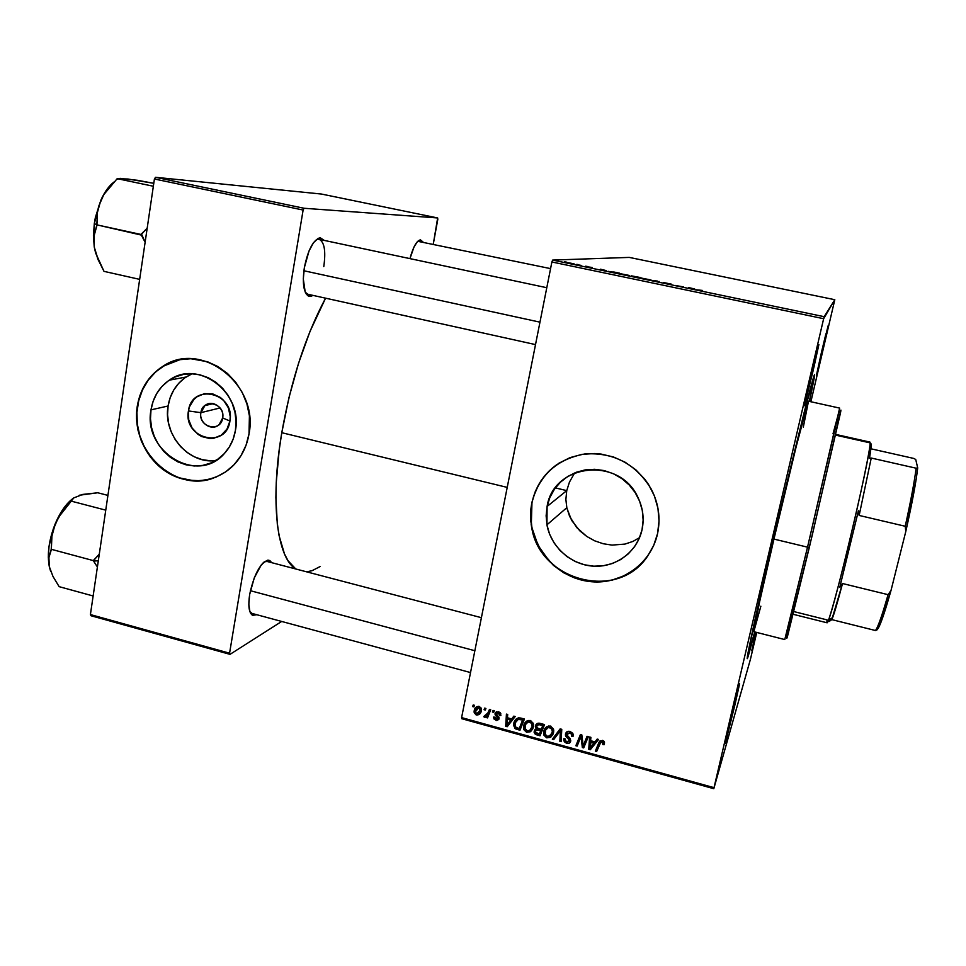<?xml version="1.0" encoding="UTF-8"?>
<svg xmlns="http://www.w3.org/2000/svg" width="966" height="966" viewBox="0 0 966 966"><rect width="100%" height="100%" fill="white"/><g stroke="black" fill="none" stroke-linecap="round" stroke-linejoin="round"><path stroke-width="1.45" d="M200.892 412.663C198.018 427.358 220.791 432.949 222.675 417.952L229.932 421.019C226.273 449.601 183.009 438.866 188.442 410.948L200.892 412.663L220.067 407.954L200.892 412.663L204.889 405.599C212.206 399.139 224.764 407.833 222.675 417.952L219.185 424.545C212.025 431.717 198.767 423.072 200.892 412.663L188.442 410.948L189.505 406.758L193.828 399.55L196.931 396.821L204.406 393.633L212.629 393.85L220.333 397.449L223.617 400.371L228.399 407.869L230.234 416.612L229.932 421.019L226.986 429.085L221.323 435.135L213.824 438.25L209.743 438.54L201.677 436.547L198.006 434.35L192.053 427.962L188.708 419.751L188.442 410.948C191.751 382.391 235.475 392.764 229.932 421.019L222.675 417.952C225.585 403.148 202.679 397.666 200.892 412.663M192.089 373.782L186.064 377.018C176.198 383.816 170.197 393.488 168.084 406.01L150.998 409.85C153.147 397.026 159.257 387.125 169.316 380.169C198.163 358.809 243.239 392.764 235.426 430.438L233.18 439.047L229.389 446.896L224.209 453.694L217.833 459.176L210.528 463.137L202.582 465.431L194.275 465.986L185.955 464.791L177.913 461.893L170.463 457.401L163.882 451.484L158.424 444.384L154.27 436.366L151.59 427.709L150.479 418.761L150.998 409.85L153.123 401.301L156.77 393.452L161.817 386.605L168.084 381.015L175.317 376.921L183.262 374.47L191.606 373.77L200.022 374.856L208.185 377.694L215.768 382.186L222.494 388.151L228.073 395.348L232.287 403.522L234.98 412.325L236.042 421.418L235.426 430.438C233.917 439.373 230.282 447.017 224.523 453.356C197.909 485.077 142.642 451.895 150.998 409.85L168.084 406.01C162.868 434.434 188.575 464.139 215.527 460.649M180.111 359.642L163.556 366.054C149.187 375.219 140.517 388.718 137.534 406.565L137.196 406.638C140.179 388.791 148.861 375.279 163.23 366.102C201.64 339.96 259.226 384.939 249.011 433.915L249.421 415.875L246.922 403.933L242.321 392.607L235.776 382.355L227.565 373.564L218.014 366.609L207.497 361.743L190.845 358.736L179.797 359.69L169.279 362.975L159.704 368.432L151.433 375.859L144.779 384.939L139.973 395.335L137.196 406.638L136.532 418.423L138.005 430.244L141.555 441.667L150.442 457.123L158.436 465.769L167.734 472.676L178.01 477.602L194.395 480.875L205.372 480.174L215.913 477.156L225.597 471.939L234.062 464.706L240.957 455.723L246.016 445.326L249.011 433.915C247.139 444.915 242.792 454.467 235.982 462.569C219.632 481.817 191.232 486.212 169.002 473.425C146.723 460.722 133.308 432.575 137.196 406.638L137.534 406.565C129.408 450.168 174.931 493.179 213.74 477.989L213.74 477.989M642.064 529.634C637.343 551.731 616.091 567.549 593.607 566.185C571.123 564.965 550.922 546.985 546.937 524.828L547.094 506.462L566.74 490.631L565.883 499.422L566.788 507.705L569.638 516.436L576.726 527.569L586.773 536.444L594.694 540.827L603.207 543.737L612.033 545.102L624.954 544.087L632.935 541.419L639.577 537.603L632.935 541.419L624.954 544.087L612.033 545.102L603.207 543.737L594.694 540.827L586.773 536.444L579.781 530.805L571.63 520.36L566.885 508.164L565.883 499.422L566.74 490.631L555.378 487.89L566.74 490.631L569.445 482.131L573.876 474.27L569.445 482.131L566.74 490.631L547.094 506.462L549.859 497.538L554.339 489.364L560.352 482.251L567.694 476.504L576.086 472.314L585.203 469.887L594.706 469.295L604.209 470.587L613.362 473.714L621.802 478.568L629.168 484.956L635.205 492.624L639.637 501.282L642.318 510.579L643.139 520.155L642.064 529.634L639.142 538.63L634.493 546.804L628.311 553.844L620.848 559.483L612.384 563.504L603.255 565.762L593.812 566.197L584.418 564.784L575.422 561.584L567.163 556.73L559.954 550.403L554.049 542.856L549.678 534.355L547.01 525.226L546.128 515.808L547.094 506.462C553.518 463.076 620.341 456.145 638.248 498.094C643.018 508.321 644.286 518.827 642.064 529.634M549.413 470.72L545.198 475.236L538.255 485.403L533.486 496.778L531.964 502.779L531.324 524.2C536.323 579.709 617.008 602.905 647.606 556.162L643.718 561.053L634.602 569.457L623.988 575.857L612.275 579.998L606.153 581.182L593.667 581.713L581.254 579.817L569.385 575.567L558.481 569.143L548.966 560.787L538.038 545.343L531.88 527.557L530.708 515.12L531.964 502.779C535.393 486.804 543.713 474.052 556.935 464.525M657.568 533.582C651.144 563.407 622.019 584.37 591.844 581.761C561.632 579.371 535.224 554.255 531.167 524.333L531.795 502.9L530.865 509.034L530.829 521.495L533.196 533.787L541.032 550.958L553.385 565.339L563.637 572.766L575.084 578.139L587.292 581.23L599.801 581.918L612.154 580.155L623.867 576.014L634.493 569.614L643.597 561.21L647.474 556.344L653.668 545.512L657.568 533.582L659.029 521.012L657.955 508.297L654.405 495.944L648.512 484.437L644.745 479.16L635.797 469.778L625.243 462.291L613.507 456.99L601.057 454.068L594.718 453.537L582.124 454.346L570.049 457.618L558.952 463.185L549.256 470.84L541.31 480.259L535.43 491.078L531.795 502.9C538.895 475.514 556.537 459.212 584.696 453.984C613.567 452.088 635.737 463.789 651.217 489.062C658.619 503.358 660.744 518.199 657.568 533.582M822.984 348.811L816.499 375.17L821.474 352.264L816.379 375.533L825.93 333.741L821.474 352.264L828.128 325.771L822.984 348.811L822.32 348.714L822.984 348.811M756.438 632.356L751.874 650.456L755.666 632.935L751.753 650.782L756.438 632.356M735.078 704.214L725.526 742.637L729.668 722.93L725.212 743.349L735.078 704.214L739.57 683.674L736.515 694.687L729.668 722.93L739.485 684.314L735.078 704.214L734.136 704.25L735.078 704.214M812.744 372.26L804.606 405.08L810.426 377.561L804.267 405.817L814.109 366.38L818.721 345.309L817.079 350.163L810.426 377.561L818.866 344.548L812.744 372.26L811.706 372.127L812.744 372.26M308.057 294.304L305.316 292.287L308.106 295.886C303.505 292.046 302.249 282.615 304.362 267.606L303.3 278.981L305.196 291.998L308.432 296.055L310.46 296.441L313.129 295.415L308.106 295.886M252.138 613.458L249.892 611.671L252.162 615.04C248.866 612.299 248.033 605.392 249.687 594.344L248.83 604.33L249.904 611.695L252.706 615.33L256.763 614.738L252.162 615.04M754.832 631.945L748.493 655.286C743.422 672.251 753.504 624.265 772.112 544.824L749.338 646.145L747.636 657.798L754.832 631.945M281.782 432.708L507.222 487.395L281.782 432.708L279.21 449.915L276.252 482.565L275.89 497.611L277.327 524.309L279.089 535.683L284.499 553.965L288.049 560.751L295.777 568.986C277.206 558.203 269.804 502.537 281.782 432.708C291.104 380.302 305.703 335.456 325.578 298.168L310.014 331.386L298.542 363.301L288.955 397.666L281.782 432.708M461.748 718.704L713.802 788.703L750.437 659.271L713.802 788.703L714.019 787.652L461.603 717.593L551.888 261.979L823.648 318.708L714.019 787.652L823.648 318.708L834.805 299.702L629.277 257.403L552.649 260.083L824.155 316.691L834.805 299.702L810.885 401.747L834.805 299.702L629.277 257.403L552.649 260.083L551.888 261.979L552.649 260.083L824.155 316.691L823.648 318.708L551.888 261.979L461.603 717.593L714.019 787.652L713.802 788.703L461.748 718.704L461.603 717.593L461.748 718.704M756.752 632.44L750.437 659.271L756.752 632.44M619.001 273.438L629.446 275.467L619.001 273.438M606.153 270.565L599.91 269.743L600.49 269.2L606.153 270.565L600.49 269.2L599.91 269.743L606.153 270.565M702.354 290.416L696.003 289.776L702.354 290.416M663.388 282.495L671.479 284.173L663.388 282.495M649.889 280.164L657.435 281.07L659.319 282.132L649.889 280.164L659.319 282.132L657.435 281.07L649.889 280.164M640.446 277.906L650.915 279.935L640.446 277.906M564.627 261.822L566.607 262.148L564.627 261.822M631.414 275.853L640.905 277.628L631.414 275.853M694.735 289.027L688.927 288.303L688.71 287.578L694.735 289.027L688.71 287.578L688.927 288.303L694.735 289.027M683.602 286.926L675.101 285.417L683.602 286.926M592.098 267.449L586.966 266.761L592.098 267.449M613.676 271.965L619.568 273.173L615.209 272.931L608.326 271.349L615.209 272.931L619.568 273.173L613.676 271.965M566.293 262.366L574.045 263.803L566.293 262.366M576.762 264.358L578.743 264.672L576.762 264.358M581.109 265.36L576.448 264.672L581.109 265.36M585.662 266.205L587.63 266.519L585.662 266.205M493.058 710.421L492.431 712.014L493.698 712.365L494.29 710.759L493.058 710.421L492.431 712.014L493.698 712.365L494.29 710.759L493.058 710.421M484.678 708.114L484.051 709.708L485.318 710.058L485.91 708.452L484.678 708.114L484.051 709.708L485.318 710.058L485.91 708.452L484.678 708.114M530.346 720.515L526.82 721.047L523.983 724.754L523.886 729.704L526.518 732.216L530.286 731.793L533.075 728.123L533.244 723.268L530.346 720.515C526.651 720.382 524.429 722.17 523.669 725.913L523.5 728.062L526.76 732.288L530.708 731.516L533.449 726.758L533.57 724.766L530.346 720.515M513.84 716.132L511.702 718.933L507.44 717.762L507.693 714.442L506.438 714.103L505.677 726.299L507.21 726.722L515.192 716.506L513.84 716.132L511.702 718.933L507.44 717.762L507.693 714.442L506.438 714.103L505.677 726.299L507.21 726.722L515.192 716.506L513.84 716.132M539.692 723.256L537.555 723.353L535.973 724.669L535.369 726.722L536.456 728.762L534.935 729.584L534.101 732.023L535.297 734.293L540.03 735.814L544.546 724.597L539.692 723.256C537.458 722.93 536.045 723.836 535.442 725.961L536.456 728.762L534.113 732.276L535.297 734.293L540.03 735.814L544.546 724.597L539.692 723.256M560.147 728.883L552.335 739.219L553.699 739.594L560.389 730.743L559.845 741.296L561.125 741.659L561.765 729.33L560.147 728.883L552.335 739.219L553.699 739.594L560.389 730.743L559.845 741.296L561.125 741.659L561.765 729.33L560.147 728.883M604.45 743.699L603.509 740.825L600.091 740.825L595.346 751.137L596.65 751.5L600.961 741.9L602.639 741.997L602.784 744.545L604.1 744.75L604.499 742.262L602.494 740.379L598.763 742.866L595.346 751.137L596.65 751.5L599.946 743.518L602.12 741.743L603.146 742.782L602.784 744.545L604.1 744.75L604.45 743.699M587.05 736.285L583.186 745.849L581.81 734.848L580.457 734.474L575.857 745.74L577.149 746.09L581.001 736.527L582.353 747.539L583.693 747.913L588.342 736.647L587.05 736.285L583.186 745.849L581.81 734.848L580.457 734.474L575.857 745.74L577.149 746.09L581.001 736.527L582.353 747.539L583.693 747.913L588.342 736.647L587.05 736.285M597.193 739.087L594.984 741.9L590.612 740.693L590.902 737.348L589.61 736.998L588.741 749.302L590.298 749.737L598.582 739.461L597.193 739.087L594.984 741.9L590.612 740.693L590.902 737.348L589.61 736.998L588.741 749.302L590.298 749.737L598.582 739.461L597.193 739.087M570.085 731.455L567.175 731.648L565.46 734.148L565.979 736.599L569.324 739.956L569.095 741.55L566.076 741.586L565.122 738.893L563.83 738.676L564.241 741.683L566.607 743.337L569.505 743.023L570.749 740.765L570.061 738.495L566.982 735.368L567.187 733.327L570.351 733.049L571.715 734.305L571.715 736.297L573.019 736.503L572.778 733.339L570.085 731.455C567.742 730.924 566.221 731.733 565.521 733.882L565.46 735.271L569.421 740.306L566.933 741.96L565.025 739.98L565.122 738.893L563.83 738.676L563.721 740.222L566.607 743.337C568.732 743.844 570.097 743.12 570.689 741.151L569.795 738.169L566.776 734.776L569.711 732.82L571.763 734.474L571.715 736.297L573.019 736.503L573.128 734.389L570.085 731.455M550.511 726.07L546.961 726.589L544.1 730.308L543.991 735.271L546.635 737.795L550.427 737.372L553.24 733.689L553.494 729.052L550.511 726.07C546.792 725.925 544.546 727.724 543.773 731.467L543.629 733.834L546.865 737.867L550.849 737.082L553.615 732.325L553.723 730.115L550.511 726.07M500.895 715.468L500.147 712.63L496.355 711.809L495.051 714.297L497.78 718.656L495.932 719.235L494.954 717.219L493.686 717.026L493.94 718.933L496.753 720.527L498.842 719.392L498.963 717.303L496.367 714.285L497.043 712.811L499.084 713.246L499.591 715.432L500.895 715.468L498.504 711.761L495.075 713.427L495.377 715.142L497.828 717.81L496.258 719.344L494.954 717.219L493.686 717.026L495.993 720.394L499.144 718.124L496.331 713.669L498.239 712.811L499.591 715.432L500.895 715.468M520.855 718.064L518.344 717.883L516.134 719.066L513.634 724.174L514.842 728.376L519.962 730.248L524.429 719.054L518.863 717.823C516.001 718.559 514.31 720.443 513.755 723.449L513.598 725.466L515.458 728.835L519.962 730.248L524.429 719.054L520.855 718.064M479.124 706.424L476.371 706.931L474.439 709.732L474.173 712.594L476.057 714.864L479.208 714.478L481.153 711.544L481.14 708.078L479.124 706.424C476.347 706.351 474.704 707.752 474.209 710.614L476.383 714.973C479.233 715.069 480.899 713.62 481.394 710.626L479.124 706.424M489.46 709.43L487.057 714.792L485.705 715.915L484.521 715.492L484.123 717.001L485.282 717.195L486.936 715.878L486.272 717.545L487.528 717.895L490.716 709.768L489.46 709.43L488.144 712.667L483.761 716.687L484.546 717.231L486.936 715.878L486.272 717.545L487.528 717.895L490.716 709.768L489.46 709.43M473.219 704.963L472.603 706.557L473.871 706.895L474.463 705.301L473.219 704.963L472.603 706.557L473.871 706.895L474.463 705.301L473.219 704.963M91.046 615.753L230.017 654.356L281.698 621.452L230.017 654.356L229.57 653.197L90.406 614.569L154.415 179L303.119 210.045L229.57 653.197L303.119 210.045L304.097 208.27L437.658 217.954L321.509 194.057L155.514 177.297L304.097 208.27L437.658 217.954L437.803 219.367L433.299 244.024L437.658 217.954L321.509 194.057L155.514 177.297L154.415 179L155.514 177.297L304.097 208.27L303.119 210.045L154.415 179L90.406 614.569L229.57 653.197L230.017 654.356L91.046 615.753L90.406 614.569L91.046 615.753M422.891 241.85L420.464 239.894L417.36 241.693L414.04 246.922L409.958 258.622C413.05 247.284 416.443 241.053 420.15 239.918L422.891 241.85M271.724 562.683L269.84 560.57L267.993 560.123L263.561 562.429L261.146 565.11L254.239 577.97L249.687 594.344C254.022 574.613 260.083 563.214 267.872 560.135L271.724 562.683M324.214 240.389L320.35 237.841L318.14 238.361L313.467 242.744L309.023 250.967L304.362 267.606C307.913 250.146 313.056 240.232 319.77 237.865L324.214 240.389M306.62 571.836L312.042 570.701L320.06 566.583M319.106 239.302C324.407 241.935 325.965 251.027 323.791 266.568M267.063 561.463L264.201 561.874L267.014 561.451M420.15 239.918L417.747 241.295L550.572 268.62M755.835 632.211L755.666 632.935L755.835 632.211M809.496 401.445L814.628 374.554L807.612 398.91L772.112 544.824L804.086 412.687C812.358 380.266 815.763 368.601 814.314 377.682L809.496 401.445M319.118 239.314L317.886 239.266L319.77 237.865M575.011 472.736L573.876 474.27M174.761 360.994L164.679 365.39L155.719 371.862L148.221 380.157L142.473 389.938L138.657 400.83L136.93 412.422L137.341 424.267L139.865 435.944L144.393 447.004L150.768 457.027L158.762 465.66L168.06 472.579L178.324 477.506L189.191 480.247L200.228 480.706L211.035 478.846M191.944 373.842L184.844 377.851L178.71 383.309L173.759 389.998L170.173 397.666L168.084 406.01L167.565 414.716L168.627 423.458L171.236 431.899L175.281 439.735L180.63 446.666L187.066 452.426L194.347 456.809L202.208 459.635L210.359 460.806M584.72 745.426L583.718 745.148L582.353 747.539L583.693 744.967L584.72 745.426M582.679 740.837L581.641 742.612L582.679 740.837M582.16 737.3L581.158 739.026L582.16 737.3M581.846 735.09L581.001 736.527L581.846 735.09M578.175 743.615L577.245 743.361L575.857 745.74L580.832 734.583L577.245 743.361L578.175 743.615M584.539 743.47L587.376 736.382L584.539 743.47M598.087 739.328L590.298 749.737L591.627 747.334L590.781 747.104L591.627 747.334L598.087 739.328M590.154 746.935L588.741 749.302L590.069 746.911L590.757 737.312L590.154 746.935M593.981 743.096L589.985 748.276L591.204 740.862L590.492 742.13L593.981 743.096L594.682 741.816L589.985 748.276L590.492 742.13L593.981 743.096M604.197 741.538L603.122 743.542L604.197 741.538M602.796 740.475L602.12 741.743L602.796 740.475M597.676 749.012L596.65 748.722L595.346 751.137L599.789 741.127L596.65 748.722L597.676 749.012M599.536 741.429L598.763 742.866L599.536 741.429M573.067 734.088L571.715 736.297L573.067 734.088M573.019 733.931L571.812 735.923L573.019 733.931M572.621 733.073L571.763 734.474L572.621 733.073M570.471 731.576L569.711 732.82L570.471 731.576M567.38 742.057L566.607 743.337L567.38 742.057M570.447 739.135L569.397 740.874L570.447 739.135M569.952 738.362L569.155 739.678L569.952 738.362M568.044 736.515L567.223 737.843L568.044 736.515M567.042 733.532L566.909 731.805L567.042 733.532M566.728 731.926L565.521 733.882L566.728 731.926M561.258 739.026L559.845 741.296L561.258 739.026M561.536 733.762L561.62 731.636L560.159 733.943L561.62 731.636L561.765 729.33L561.536 733.762M561.355 729.221L560.389 730.743L561.355 729.221M561.101 729.499L553.699 739.594L555.184 737.251L554.049 736.937L555.184 737.251L560.485 730.344M553.059 734.148L550.849 737.082L552.359 734.764L550.379 735.645L553.059 734.148M547.698 736.599L546.865 737.867L547.698 736.599M545.15 731.383L545.319 729.161L543.773 731.467L545.838 727.495L545.15 731.383M546.925 728.376L548.519 726.021M547.625 727.06L548.217 726.335M551.984 733.242L553.083 731.842M552.359 731.926L550.04 735.911L547.203 736.503L544.909 733.617L545.017 731.938C545.561 728.98 547.263 727.483 550.125 727.422L550.934 726.203L550.125 727.422L552.455 730.308L552.359 731.926L553.687 729.885L551.574 734.148L547.964 736.611L545.174 734.643L545.621 730.151L548.217 727.543L551.586 728.364L552.359 731.926M541.032 733.339L540.018 733.061L541.032 733.339M537.772 733.725L536.939 734.957L537.772 733.725M535.816 730.586L537.555 729.873L540.694 730.658L542.24 728.364L539.282 734.148L536.045 733.146L535.297 734.293L536.07 733.158L535.454 731.467L537.676 728.292L536.492 730.006L538.642 730.091L539.475 728.859L538.642 730.091L540.694 730.658L539.282 734.148L542.24 728.364L539.282 734.148L535.418 732.059L535.756 728.968L534.113 732.276M535.683 729.004L534.186 731.165L535.683 729.004M537.048 727.893L536.456 728.762L536.685 726.347L540.006 723.341L539.125 724.621L540.38 724.898L541.226 723.679L540.38 724.898L542.747 725.551L541.226 729.342L543.834 724.391L541.226 729.342L538.545 728.606L536.637 727.012L536.83 725.889L538.762 724.609L542.747 725.551L543.58 724.319L541.226 729.342L537.036 727.881M537.132 725.369L537.011 723.691L535.442 725.961L537.036 723.619L537.132 725.369M537.036 729.173L537.482 728.195L537.036 729.173M500.859 713.814L499.591 715.432L500.859 713.814M498.951 711.906L498.239 712.811L498.951 711.906M496.765 719.404L495.993 720.394L496.765 719.404M498.891 717.146L497.804 718.535L498.891 717.146M498.649 716.772L497.828 717.81L498.649 716.772M497.695 715.818L496.959 716.772L497.695 715.818M496.307 713.983L495.377 715.142L496.307 713.983M497.043 712.775L496.778 711.664L497.043 712.775M496.355 711.809L495.075 713.427L496.355 711.809M515.132 716.494L507.21 726.722L508.901 724.452L507.742 724.126L508.901 724.452L515.132 716.494M506.969 724.597L505.677 726.299L506.969 724.597M507.718 718.668L507.778 717.859L507.718 718.668M508.587 723.015L506.872 725.273L508.587 723.015M510.736 720.129L506.872 725.273L507.331 719.187L508.249 717.98L507.331 719.187L510.736 720.129L511.642 718.921L506.872 725.273L507.331 719.187L510.736 720.129M520.94 727.784L519.986 727.519L520.94 727.784M517.836 728.207L516.955 729.415L517.836 728.207M516.291 727.7L515.458 728.835L516.291 727.7M515.252 722.882L515.433 721.204L513.755 723.449L516.158 719.042M516.049 719.272L515.264 722.653M517.172 719.972L518.718 717.823M517.812 718.849L518.356 718.185M523.826 718.885L520.867 726.311L523.826 718.885M522.63 720.008L519.213 728.593L520.867 726.311L519.213 728.593L515.856 727.458L514.999 723.872C515.639 720.407 517.643 718.97 521.024 719.573L521.906 718.354L521.024 719.573L522.63 720.008L523.512 718.801L519.213 728.593L515.361 726.963L515.325 722.701L518.223 719.404L522.63 720.008M532.809 728.799L530.708 731.516L532.302 729.221L530.165 730.139L532.809 728.799M527.641 731.033L526.76 732.288L527.641 731.033M525.118 725.538L525.299 723.643L523.669 725.913L525.915 721.735L525.118 725.538M527.122 722.339L528.173 720.817M528.474 720.503L526.977 722.665M531.759 727.845L533.582 724.911L532.363 727.265M532.206 726.36L529.911 730.332L527.086 730.936L524.779 727.905L524.9 726.384C525.432 723.437 527.122 721.928 529.972 721.868L530.829 720.684L529.972 721.868L532.302 724.874L532.206 726.36L533.534 724.452L530.769 729.547L527.834 731.045L525.057 729.076L525.504 724.597L528.076 722L531.433 722.81L532.206 726.36M479.172 712.908L476.649 713.922L475.344 711.833L479.643 706.605L478.895 707.486L480.126 710.421L476.649 713.922L475.381 711.387L476.781 708.283L479.112 707.559L480.126 710.421L481.418 708.875L479.027 712.908M476.286 707.559L475.948 709.527L476.057 708.44L474.209 710.614L476.588 706.786M478.46 706.315L477.711 707.51M479.764 711.628L480.633 710.976M485.246 708.271L484.051 709.708L485.246 708.271M487.709 714.659L488.736 713.669L488.494 715.456L486.272 717.545L488.736 713.669L486.936 715.878L488.736 713.669L487.081 714.985M485.596 715.939L484.546 717.231L485.596 715.939M484.63 715.625L483.761 716.687L484.63 715.625M487.721 713.62L489.919 710.481M489.702 711.024L489.291 711.87M493.59 710.565L492.431 712.014L493.59 710.565M473.835 705.12L472.603 706.557L473.835 705.12M632.706 276.143L639.009 277.532L631.643 276.348M631.643 276.204L632.706 276.324M649.49 279.693L641.69 278.208L649.49 279.693M659.017 282.072L659.162 281.432L659.017 282.072M689.929 288.508L690.074 287.868L689.929 288.508M693.805 288.906L690.002 288.532L693.805 288.906M600.357 269.84L600.49 269.2L600.357 269.84M605.163 270.432L601.154 270.009L605.163 270.432M617.709 272.871L609.643 271.555L617.709 272.871M628.021 275.213L620.22 273.74L628.021 275.213M572.596 263.585L567.489 262.667L572.596 263.585M833.018 433.806L839.068 411.419L807.528 547.167L809.363 547.251L840.372 413.388C841.217 409.173 841.108 409.004 840.034 412.88L840.734 410.514M753.709 631.667L784.766 639.564L807.528 547.167L773.947 539.088C761.184 593.571 752.683 632.742 753.709 631.667L759.711 601.383L773.947 539.088L807.528 547.167L839.647 408.099L808.361 401.192C808.107 397.98 790.562 467.942 773.947 539.088L796.153 446.763L808.361 401.192M772.365 543.749L772.45 543.761C792.362 458.488 813.239 375.327 813.469 379.397L809.375 401.421L813.481 379.409L806.658 403.148L772.365 543.749M754.724 631.921L748.493 653.439C747.261 654.791 757.223 608.809 772.45 543.761L750.461 641.545L748.771 652.992L754.724 631.921M760.858 606.201L753.891 631.414M808.397 401.687L803.314 427.141M840.927 410.091L812.225 535.273L787.012 636.751M787.483 634.384L790.876 618.844M835.807 429.339L836.158 427.938M837.51 422.577L838.657 418.097M807.528 547.167L785.72 636.413L787.773 635.242L809.363 547.251L807.528 547.167M787.254 635.531C786.481 639.383 786.662 639.287 787.773 635.242M111.887 183.781L105.97 190.821L100.814 200.276L95.368 217.483L94.306 223.605L94.245 247.006L95.634 253.044L104.002 271.361L139.659 279.367L104.002 271.361L97.808 259.033L94.245 247.006L94.137 235.68L96.842 224.849L141.314 235.076L141.471 233.941L147.194 228.157L141.229 234.509L96.842 224.849L97.421 212.303L100.814 200.276L94.306 223.605L96.866 224.788L94.306 223.605L93.424 235.74L94.245 247.006L94.137 235.68L96.926 225.416L97.421 212.303L98.665 206.289L103.833 194.564L117.2 178.662L153.352 186.245L117.2 178.662L128.007 179.024L153.775 183.323L137.45 180.28L121.233 178.722M141.314 235.076L145.117 242.225L141.471 233.941L141.314 235.076M94.245 247.006L98.447 260.518L94.245 247.006M127.138 179.29L120.086 178.348L116.958 179.205M114.048 181.982C109.001 185.786 104.594 191.884 100.814 200.276L103.833 194.564L112.08 184.011M303.892 270.758L539.958 322.161L303.892 270.758M474.861 650.722L250.387 590.709L474.861 650.722M96.878 566.209L93.605 561.113L96.878 566.209M72.667 498.71L66.376 504.795L60.447 513.248L53.227 529.054L49.037 546.273L48.3 557.14L49.29 566.559L52.949 576.376L59.131 586.652L93.147 595.986L59.131 586.652L52.949 576.376L49.29 566.559L48.916 557.599L51.222 549.28L93.509 560.654L99.293 554.122L93.75 560.075L93.605 561.113L98.327 560.703L93.509 560.654L51.222 549.28L51.935 536.082L55.352 523.487L62.017 511.932L73.802 497.901L82.702 494.423L97.759 492.769L107.926 495.389L97.759 492.769L79.345 495.232M105.753 510.145L71.291 501.149L105.753 510.145M81.844 494.785L73.802 497.901C66.702 502.9 60.556 511.425 55.352 523.487C48.988 539.499 46.972 553.856 49.29 566.559L50.401 570.52M50.715 571.365L49.29 566.559L48.916 557.599L51.319 549.726L51.935 536.082L53.202 529.766L58.31 517.547L73.802 497.901M793.11 614.279L827.113 622.804C828.357 623.891 838.633 586.712 849.995 539.185C861.37 491.694 870.414 448.115 870.149 442.875L835.602 435.123L870.149 442.875L871.006 444.215M871.272 444.106L870.149 442.875L869.968 445.362C868.688 463.173 835.361 603.714 828.574 619.955C827.162 623.758 826.654 623.734 827.053 619.894L793.786 611.563M870.149 442.875L869.955 442.09L835.759 434.422M830.048 620.232L831.811 619.617L829.07 621.524L828.949 620.631M858.424 510.797L839.768 587.256L858.424 510.797L859.148 515.446L871.247 458.041L869.533 458.246L871.429 444.867L869.533 458.246L871.247 458.041L859.148 515.446L905.227 526.265L905.806 531.445L891.026 590.407L888.08 594.67L842.521 583.524L839.768 587.256L842.521 583.524C837.111 604.016 833.549 616.054 831.811 619.617L842.521 583.524L888.08 594.67C883.335 611.224 879.652 622.309 877.031 627.9L875.522 630.532L877.188 629.76L877.128 627.84L877.188 629.76L879.072 626.729C881.898 620.74 885.882 608.628 891.026 590.407L880.835 622.587L878.154 628.468L875.522 630.532C877.997 627.139 882.187 615.173 888.08 594.67L891.026 590.407L905.806 531.445C912.206 502.839 916.166 481.66 917.7 467.894L916.13 468.208L871.247 458.041L916.13 468.208C914.464 481.515 910.829 500.859 905.227 526.265C910.829 500.859 914.464 481.515 916.13 468.208L917.7 467.894L916.179 479.172L905.806 531.445L905.227 526.265L859.148 515.446L858.424 510.797M831.811 619.617L875.522 630.532L831.811 619.617M871.091 448.828L913.933 458.476L915.732 459.502L917.7 467.894L915.732 459.502L913.933 458.476L871.091 448.828M546.937 524.828L566.788 507.705M747.793 654.163L748.493 655.286M318.104 239.097L546.78 287.711M266.169 561.222L481.406 617.685M813.203 378.346L814.314 377.682M265.952 561.355L267.872 560.135M186.064 377.018L169.316 380.169M213.244 403.631L204.889 405.599M603.146 742.782L603.967 741.236M571.848 734.836L572.766 733.327M563.721 740.222L564.591 738.809M569.421 740.306L570.302 738.857M565.46 735.271L566.897 732.94M543.629 733.834L545.078 731.66M552.455 730.308L553.409 728.835M535.381 726.915L536.951 724.633M499.676 714.586L500.666 713.331M493.626 717.69L494.109 717.086M497.852 718.052L498.758 716.917M495.015 713.971L496.778 711.773M513.598 725.466L515.107 723.425M523.5 728.062L524.985 725.997M532.302 724.874L533.304 723.449M474.089 711.652L475.948 709.479M480.223 709.515L481.237 708.307M839.068 411.419L840.372 413.388M306.162 293.881L535.514 344.596M470.527 672.565L252.09 613.446M251.269 613.217L250.46 612.999M869.968 445.362L871.272 447.33M828.574 619.955L832.668 617.6M877.031 627.9L879.072 626.729"/></g></svg>
